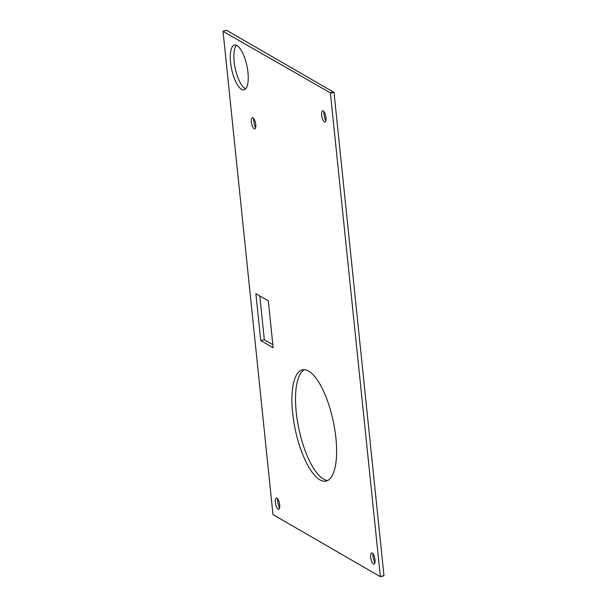 <?xml version="1.0" encoding="UTF-8"?>
<svg xmlns="http://www.w3.org/2000/svg" width="607" height="607" viewBox="0 0 607 607"><rect width="100%" height="100%" fill="white"/><g stroke="black" fill="none" stroke-linecap="round" stroke-linejoin="round"><path stroke-width="0.91" d="M325.822 120.914A9.12 3.118 78.1 0 1 323.956 113.646A9.12 3.118 78.1 0 1 323.835 111.46M325.982 117.652A5.706 1.95 -101.9 0 0 324.305 112.12A5.706 1.95 -101.9 0 0 322.097 111.233A5.706 1.95 -101.9 0 0 321.642 115.155A5.706 1.95 -101.9 0 0 324.32 121.832A5.706 1.95 -101.9 0 0 325.982 117.652M255.6 127.827A9.12 3.118 78.1 0 1 253.726 120.558A9.12 3.118 78.1 0 1 253.612 118.373M255.759 124.564A5.706 1.95 -101.9 0 0 254.075 119.033A5.706 1.95 -101.9 0 0 251.867 118.137A5.706 1.95 -101.9 0 0 251.412 122.068A5.706 1.95 -101.9 0 0 254.098 128.737A5.706 1.95 -101.9 0 0 255.759 124.564M279.516 508.142A9.12 3.118 78.1 0 1 277.649 500.874A9.12 3.118 78.1 0 1 277.528 498.681M279.675 504.872A5.706 1.95 -101.9 0 0 277.998 499.349A5.706 1.95 -101.9 0 0 275.79 498.453A5.706 1.95 -101.9 0 0 275.335 502.376A5.706 1.95 -101.9 0 0 278.014 509.053A5.706 1.95 -101.9 0 0 279.675 504.872M374.853 563.015A9.12 3.118 78.1 0 1 372.979 555.746A9.12 3.118 78.1 0 1 372.865 553.554M375.012 559.745A5.706 1.95 -101.9 0 0 373.335 554.221A5.706 1.95 -101.9 0 0 371.12 553.326A5.706 1.95 -101.9 0 0 370.672 557.249A5.706 1.95 -101.9 0 0 373.351 563.926A5.706 1.95 -101.9 0 0 375.012 559.745M245.63 88.819A22.876 7.823 78.1 0 1 234.165 61.679A22.876 7.823 78.1 0 1 236.487 45.305M230.561 62.43A22.876 7.823 78.1 0 1 234.552 45.055A22.876 7.823 78.1 0 1 247.952 72.445A22.876 7.823 78.1 0 1 243.961 89.828A22.876 7.823 78.1 0 1 230.561 62.43M327.712 480.494A56.868 19.447 78.1 0 1 296.246 412.267A56.868 19.447 78.1 0 1 304.418 369.693M292.642 413.026A56.868 19.447 78.1 0 1 302.567 369.822A56.868 19.447 78.1 0 1 335.883 437.92A56.868 19.447 78.1 0 1 325.959 481.123A56.868 19.447 78.1 0 1 292.642 413.026M226.677 30.373L334.017 92.393L383.958 575.641L380.323 576.627M272.839 344.7L264.333 339.806L259.796 295.935M260.729 340.565L255.881 293.674L268.309 300.829L273.15 347.72L260.729 340.565L264.333 339.806M383.897 575.891L380.255 576.642L272.983 514.607L223.042 31.359L330.254 92.772L333.858 92.014M380.293 576.65L383.958 575.641M334.017 92.393L330.405 93.152L380.346 576.4M330.405 93.152L330.254 92.772M226.745 30.358L223.141 31.116M226.707 30.35L223.103 31.109"/></g></svg>
